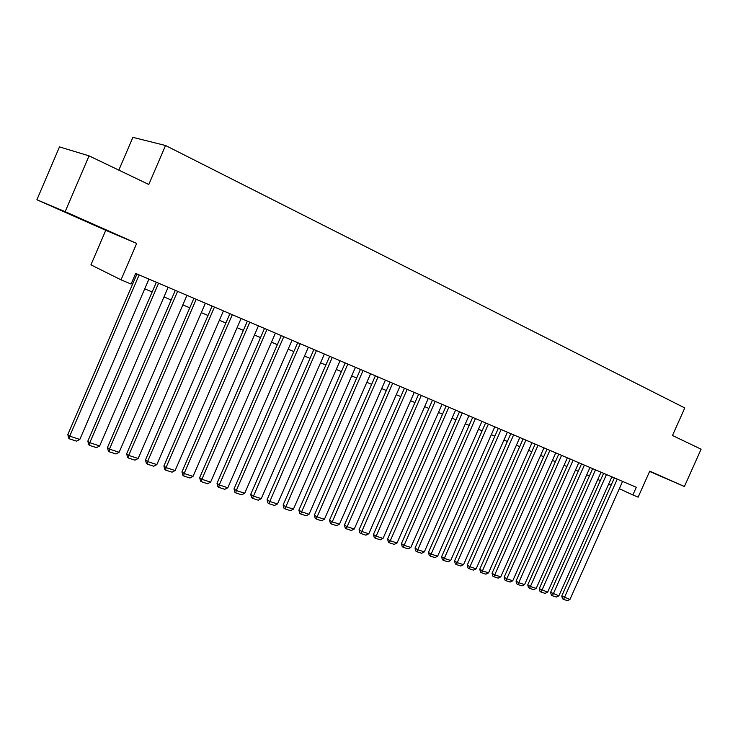 <?xml version="1.0" encoding="UTF-8"?>
<svg xmlns="http://www.w3.org/2000/svg" width="738" height="738" viewBox="0 0 738 738"><rect width="100%" height="100%" fill="white"/><g stroke="black" fill="none" stroke-linecap="round" stroke-linejoin="round"><path stroke-width="1.11" d="M71.789 215.062L93.874 224.73L71.789 215.062M649.643 471.379L661.709 476.61L649.689 471.278M105.765 230.302L136.687 243.42L65.156 211.668L89.058 155.856L59.483 146.899L36.9 199.758L105.765 230.302L90.931 264.859L121.023 279.831L131.087 284.056L135.672 273.42L636.294 487.274L632.872 494.958L638.13 497.172L649.744 471.139L684.403 486.517L649.615 471.434M118.827 170.118L132.886 137.351L165.543 145.506L684.781 407.948L672.484 435.485L701.1 449.202L684.403 486.517M65.156 211.668L36.9 199.758M136.687 243.42L121.023 279.831M89.058 155.856L148.79 184.482L165.543 145.506M619.311 488.704L632.872 494.958M131.438 283.244L132.739 283.798M144.722 288.835L152.157 291.971M163.984 296.944L171.17 299.969M182.83 304.877L189.786 307.801M201.299 312.644L208.024 315.477M219.38 320.255L225.883 322.995M237.092 327.709L243.383 330.356M254.453 335.015L260.532 337.58M271.473 342.174L277.35 344.655M288.152 349.194L293.835 351.592M304.499 356.076L310.006 358.391M320.541 362.828L325.855 365.061M336.27 369.443L341.408 371.611M351.694 375.937L356.675 378.031M366.841 382.312L371.648 384.332M381.703 388.566L386.352 390.522M396.288 394.701L400.78 396.592M410.605 400.725L414.959 402.561M424.664 406.647L428.87 408.418M438.473 412.459L442.542 414.166M452.034 418.16L455.964 419.821M465.355 423.769L469.156 425.365M478.445 429.276L482.117 430.826M491.305 434.691L494.857 436.186M503.953 440.014L507.375 441.453M516.379 445.245L519.69 446.638M528.592 450.383L531.794 451.73M540.603 455.438L543.694 456.739M552.421 460.411L555.4 461.665M564.035 465.3L566.913 466.508M575.465 470.106L578.241 471.278M586.71 474.838L589.385 475.964M597.771 479.497L600.354 480.586M608.656 484.073L611.147 485.124M622.568 481.416L569.967 599.422L561.747 596.018L562.504 598.749L563.592 599.394L617.245 479.137M614.367 477.91L561.747 596.018M569.967 599.422L567.448 600.649L563.592 599.394M611.876 476.849L558.897 595.806L550.594 592.374L551.36 595.132L552.43 595.769L606.47 474.534M603.592 473.307L550.594 592.374M558.897 595.806L556.36 597.042L552.43 595.769M601.018 472.209L547.642 592.134L539.266 588.666L540.022 591.442L541.102 592.088L595.52 469.857M592.651 468.63L539.266 588.666M547.642 592.134L545.087 593.38L541.102 592.088M589.976 467.486L536.203 588.398L530.419 586.516L527.744 584.902L528.509 587.697L529.58 588.343L584.385 465.106M581.526 463.879L527.744 584.902M536.203 588.398L533.639 589.662L529.58 588.343M578.758 462.698L524.589 584.607L518.703 582.688L516.037 581.083L516.812 583.896L517.882 584.542L573.075 460.272M570.225 459.054L516.037 581.083M524.589 584.607L521.997 585.88L517.882 584.542M567.356 457.828L512.772 580.751L506.794 578.804L504.137 577.19L504.921 580.031L505.982 580.677L561.581 455.364M558.74 454.147L504.137 577.19M512.772 580.751L510.17 582.042L505.982 580.677M555.76 452.874L500.77 576.839L494.691 574.856L492.043 573.232L492.827 576.101L493.888 576.747L549.893 450.364M547.052 449.156L492.043 573.232M500.77 576.839L498.141 578.131L493.888 576.747M543.971 447.837L488.556 572.854L482.375 570.834L479.746 569.219L480.53 572.107L481.591 572.753L538.002 445.291M535.179 444.082L479.746 569.219M488.556 572.854L485.918 574.155L481.591 572.753M531.987 442.717L476.148 568.804L469.857 566.747L467.237 565.124L468.03 568.039L469.082 568.694L525.917 440.125M523.104 438.925L467.237 565.124M476.148 568.804L473.482 570.123L469.082 568.694M519.792 437.514L463.519 564.681L457.126 562.596L454.525 560.972L455.318 563.906L456.361 564.561L513.62 434.876M510.816 433.676L454.525 560.972M463.519 564.681L460.835 566.009L456.361 564.561M507.393 432.21L450.687 560.493L444.184 558.371L441.592 556.738L442.394 559.699L443.427 560.354L501.12 429.534M498.325 428.335L441.592 556.738M450.687 560.493L447.975 561.83L443.427 560.354M494.783 426.822L437.625 556.231L431.001 554.072L428.427 552.439L429.239 555.428L430.263 556.083L488.39 424.092M485.613 422.911L428.427 552.439M437.625 556.231L434.894 557.587L430.263 556.083M481.951 421.343L424.332 551.886L417.597 549.69L415.042 548.066L415.854 551.074L416.878 551.729L475.447 418.566M472.68 417.385L415.042 548.066M424.332 551.886L421.592 553.26L416.878 551.729M468.888 415.762L410.808 547.476L403.954 545.244L401.417 543.611L402.228 546.646L403.252 547.301L462.265 412.939M459.516 411.758L401.417 543.611M410.808 547.476L408.049 548.86L403.252 547.301M455.595 410.079L397.044 542.984L390.07 540.705L387.551 539.081L388.373 542.144L389.378 542.799L448.852 407.21M446.121 406.038L387.551 539.081M397.044 542.984L394.258 544.386L389.378 542.799M442.062 404.304L383.04 538.417L375.937 536.092L373.437 534.469L374.258 537.55L375.264 538.205L435.199 401.371M432.477 400.208L373.437 534.469M383.04 538.417L380.236 539.819L375.264 538.205M428.28 398.419L368.779 533.759L361.546 531.397L359.065 529.764L359.895 532.882L360.891 533.537L421.297 395.43M418.594 394.276L359.065 529.764M368.779 533.759L365.947 535.179L360.891 533.537M414.249 392.422L354.258 529.017L346.897 526.618L344.434 524.986L345.273 528.131L346.251 528.786L407.136 389.387M404.452 388.234L344.434 524.986M354.258 529.017L351.408 530.456L346.251 528.786M399.959 386.315L339.462 524.192L331.971 521.748L329.526 520.115L330.375 523.288L331.344 523.943L392.717 383.225M390.051 382.09L329.526 520.115M339.462 524.192L336.593 525.65L331.344 523.943M385.411 380.098L324.406 519.275L316.768 516.784L314.351 515.152L315.2 518.353L316.168 519.008L378.031 376.952M375.384 375.817L314.351 515.152M324.406 519.275L321.51 520.742L316.168 519.008M370.577 373.769L309.056 514.266L301.279 511.729L298.89 510.096L299.739 513.325L300.698 513.98L363.059 370.559M360.439 369.434L298.89 510.096M309.056 514.266L306.141 515.751L300.698 513.98M355.467 367.312L293.42 509.165L285.495 506.582L283.134 504.949L283.992 508.205L284.933 508.86L347.81 364.037M345.209 362.93L283.134 504.949M293.42 509.165L290.486 510.668L284.933 508.86M340.07 360.734L277.488 503.962L269.407 501.333L267.073 499.7L267.94 502.984L268.872 503.639L332.266 357.395M329.683 356.297L267.073 499.7M277.488 503.962L274.527 505.484L268.872 503.639M324.379 354.028L261.252 498.667L253.014 495.973L250.708 494.349L251.575 497.67L252.497 498.325L316.418 350.624M313.862 349.535L250.708 494.349M261.252 498.667L258.263 500.198L252.497 498.325M308.373 347.192L244.693 493.261L236.298 490.521L234.02 488.897L234.896 492.246L235.809 492.901L236.298 490.521L300.255 343.724M297.728 342.644L234.02 488.897M244.693 493.261L241.686 494.811L235.809 492.901M292.054 340.218L227.811 487.753L219.251 484.958L217.009 483.335L217.885 486.72L218.78 487.366L219.251 484.958L283.77 336.685M281.279 335.624L217.009 483.335M227.811 487.753L224.776 489.322L218.78 487.366M275.412 333.115L210.598 482.135L201.861 479.285L199.657 477.661L200.542 481.075L201.419 481.73L201.861 479.285L266.962 329.508M264.499 328.456L199.657 477.661M210.598 482.135L207.535 483.713L201.419 481.73M258.429 325.864L193.033 476.407L184.122 473.492L181.954 471.877L182.849 475.327L183.716 475.973L184.122 473.492L249.813 322.174M247.387 321.141L181.954 471.877M193.033 476.407L189.952 478.003L183.716 475.973M241.105 318.456L175.118 470.558L166.022 467.588L163.891 465.973L164.795 469.451L165.644 470.106L166.022 467.588L232.313 314.702M229.915 313.678L163.891 465.973M175.118 470.558L172.009 472.172L165.644 470.106M223.429 310.91L156.834 464.589L147.554 461.554L145.469 459.949L146.373 463.464L147.203 464.11L147.554 461.554L214.454 307.073M212.092 306.067L145.469 459.949M156.834 464.589L153.698 466.222L147.203 464.11M205.385 303.198L138.172 458.501L128.698 455.401L126.65 453.796L127.563 457.348L128.384 458.003L128.698 455.401L196.216 299.287M193.9 298.29L126.65 453.796M138.172 458.501L135.017 460.152L128.384 458.003M186.963 295.329L119.122 452.283L109.445 449.119L107.453 447.523L108.366 451.112L109.169 451.757L109.445 449.119L177.6 291.326M175.321 290.357L107.453 447.523M119.122 452.283L115.94 453.953L109.169 451.757M168.144 287.294L99.667 445.927L89.787 442.708L87.84 441.112L88.763 444.737L89.538 445.383L89.787 442.708L158.587 283.207M156.345 282.248L87.84 441.112M99.667 445.927L96.457 447.625L89.538 445.383M148.928 279.084L79.805 439.451L69.713 436.158L67.813 434.562L68.735 438.224L69.501 438.87L69.713 436.158L139.159 274.905M136.973 273.973L67.813 434.562M79.805 439.451L76.558 441.158L69.501 438.87"/></g></svg>
